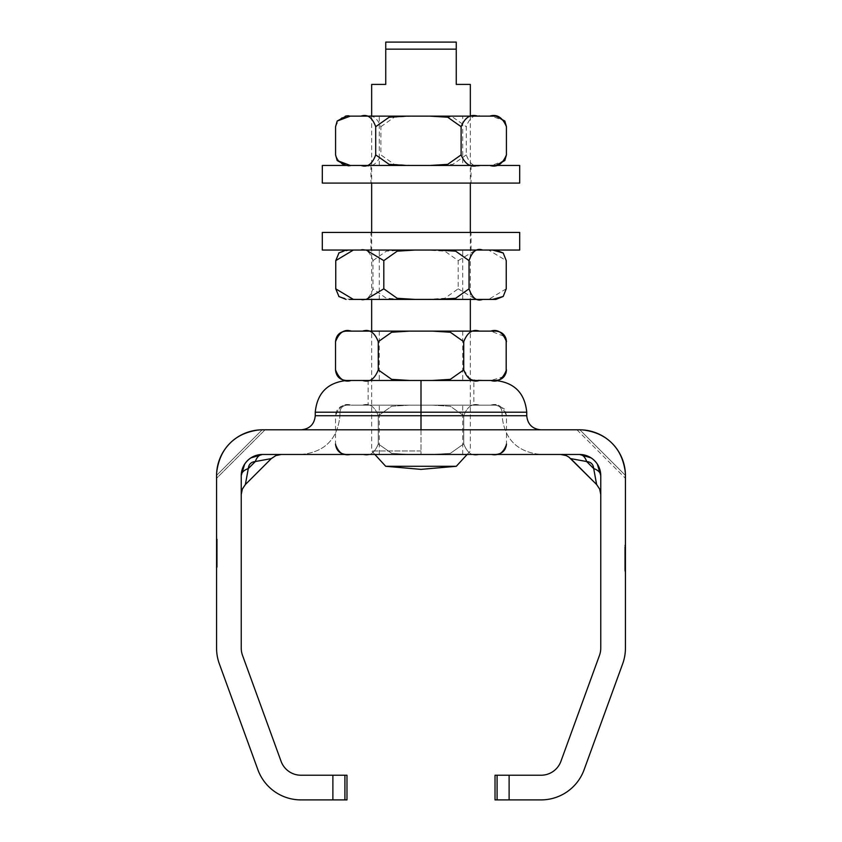 <?xml version="1.0" encoding="UTF-8"?>
<svg xmlns="http://www.w3.org/2000/svg" width="842" height="842" viewBox="0 0 842 842"><rect width="100%" height="100%" fill="white"/><g stroke="black" fill="none" stroke-linecap="round" stroke-linejoin="round"><path stroke-width="0.63" stroke-dasharray="4.21 3.16" d="M509.115 799.9L541.048 799.9A45.815 45.815 0 0 0 584.106 769.746L622.67 663.812A45.815 45.815 0 0 0 625.427 648.14L625.427 475.393L625.427 478.319L576.928 429.809L579.843 429.809C607.387 432.662 622.585 447.849 625.427 475.393L625.427 475.393C622.585 447.849 607.387 432.662 579.843 429.809L262.388 429.809L265.072 429.809L216.573 478.319L216.573 475.393C219.415 447.849 234.613 432.662 262.157 429.809L262.157 429.809C234.613 432.662 219.415 447.849 216.573 475.393L216.573 648.14A45.815 45.815 0 0 0 219.33 663.812L257.894 769.746A45.815 45.815 0 0 0 300.952 799.9L332.885 799.9L332.885 775.229L300.952 775.229A21.145 21.145 0 0 1 281.081 761.315L242.517 655.371A21.145 21.145 0 0 1 241.244 648.14L241.244 475.635A14.104 8.136 180 0 1 248.295 468.584L245.369 484.539L271.303 458.616L255.337 461.532A14.104 8.136 90 0 1 262.388 454.48L579.612 454.48A14.104 8.136 90 0 1 586.663 461.532A14.104 8.136 90 0 0 579.612 454.48A21.145 21.145 0 0 1 600.756 475.635A14.104 8.136 180 0 0 593.705 468.584A14.104 8.136 180 0 1 600.756 475.635L600.756 648.14A21.145 21.145 0 0 1 599.483 655.371L560.919 761.315A21.145 21.145 0 0 1 541.048 775.229L509.115 775.229L509.115 799.9L495.022 799.9L495.022 775.229L509.115 775.229M421 429.809L421 454.48L421 415.716L502.064 415.716C504.411 439.219 517.335 452.143 540.838 454.48L301.162 454.48L540.838 454.48C517.335 452.143 504.411 439.219 502.064 415.716L502.064 412.191C501.643 407.917 499.295 405.57 495.022 405.139L346.978 405.139L495.022 405.139C499.295 405.57 501.643 407.917 502.064 412.191L421 412.191L421 405.139L421 415.716L421 412.191L502.064 412.191L502.064 415.716L421 415.716L421 412.191L339.936 412.191C340.357 407.917 342.705 405.57 346.978 405.139C342.705 405.57 340.357 407.917 339.936 412.191L339.936 415.716L339.936 412.191L421 412.191L315.255 412.191L315.255 415.716C314.403 424.263 309.709 428.957 301.162 429.809L540.838 429.809L301.162 429.809M244.654 464.121L241.244 475.635L241.244 494.517L241.244 475.635A14.104 8.136 0 0 1 248.295 468.584L245.369 484.539L248.295 468.584C248.716 464.31 251.063 461.963 255.337 461.532C251.063 461.963 248.716 464.31 248.295 468.584L255.337 461.532C251.063 461.963 248.716 464.31 248.295 468.584A14.104 8.136 0 0 0 241.244 475.635A21.145 21.145 0 0 1 262.388 454.48C254.852 454.712 248.948 457.922 244.654 464.121L241.244 475.635L244.654 464.131M579.612 429.809L579.612 429.809A45.815 45.815 0 0 1 625.427 475.635M625.427 475.393C622.585 447.849 607.387 432.662 579.843 429.809C607.387 432.662 622.585 447.849 625.427 475.393L579.843 429.809L625.427 475.393M600.756 494.507L599.672 489.086L596.631 484.539L593.705 468.584A14.104 8.136 180 0 1 600.756 475.635L600.756 494.517L600.756 475.635C600.525 468.099 597.315 462.184 591.116 457.89L579.612 454.48A14.104 8.136 90 0 1 586.663 461.532L570.697 458.616L586.663 461.532L570.697 458.616L566.15 455.564L560.74 454.48M625.427 571.15L625.427 549.3L625.427 571.15L624.722 571.15L625.427 570.444L625.427 549.994L625.427 570.444L625.427 549.994L625.427 570.444L624.722 570.444L625.427 571.15M625.427 549.647L625.427 554.057L625.427 549.647M262.157 429.809L262.157 429.809C234.613 432.662 219.415 447.849 216.573 475.393L216.573 475.393C219.415 447.849 234.613 432.662 262.157 429.809L216.573 475.393L262.157 429.809M262.388 429.809A45.815 45.815 0 0 0 216.573 475.635M216.573 558.741L216.573 539.08L216.573 567.276L216.573 558.741L217.278 558.741L216.573 558.741M216.573 557.341L216.573 539.08L216.573 557.341L216.573 544.616L217.278 567.276L217.278 539.08L217.278 557.341L217.278 544.616L217.278 557.341L216.573 557.341L217.278 557.341M624.722 549.826L624.722 546.658L624.722 552.562L624.722 549.826L625.427 549.826L625.427 552.468L625.427 546.658L625.427 552.562L625.427 549.826L624.722 549.826M624.722 547.005L624.722 549.479L624.722 547.005L625.427 547.005L625.427 549.479L625.427 547.005L624.722 547.005M624.722 549.479L625.427 549.479L624.722 549.479M624.722 549.794L625.427 549.794M624.722 552.373L625.427 552.373M624.722 552.562L625.427 552.562M624.722 552.468L625.427 552.468L624.722 552.468M624.722 546.658L625.427 546.658L624.722 546.658M624.722 549.647L624.722 554.057L624.722 549.647M624.722 570.444L625.427 570.444L624.722 570.444L624.722 549.994L624.722 570.444L625.427 570.444L624.722 570.444L624.722 560.572L625.427 560.572L624.722 560.572L624.722 570.444L624.722 560.572L625.427 560.572L624.722 560.572L625.427 559.877L625.427 549.994L625.427 559.877L624.722 559.877L624.722 549.994L625.427 549.994L624.722 549.3L625.427 549.3L624.722 549.3L625.427 549.994L624.722 549.994L624.722 559.877L625.427 559.877L624.722 559.877L625.427 559.877L624.722 559.877L625.427 560.572L624.722 560.572L624.722 570.444L624.722 549.994L624.722 570.444L625.427 570.444L624.722 570.444M624.722 559.877L624.722 549.994L624.722 559.877M217.278 544.616L216.573 544.616M217.278 560.519L216.573 560.519L217.278 560.519M217.278 567.276L216.573 567.276L217.278 567.276L216.573 567.276L217.278 567.276L217.278 558.741L217.278 567.276L216.573 567.276L217.278 567.276L217.278 539.08L216.573 539.08L217.278 539.08L216.573 539.08L217.278 539.08L217.278 567.276M217.278 542.038L217.278 555.709L216.573 555.709L216.573 542.038L216.573 555.709L217.278 555.709L217.278 542.038L216.573 542.038M217.278 547.437L216.573 547.437M473.867 380.468L368.133 380.468L473.867 380.468L473.867 405.139L368.133 405.139L473.867 405.139M301.162 454.48C324.665 452.143 337.589 439.219 339.936 415.716L421 415.716L339.936 415.716C337.589 439.219 324.665 452.143 301.162 454.48M315.255 415.716L526.745 415.716C527.597 424.263 532.291 428.957 540.838 429.809M526.745 415.716L526.745 412.191L421 412.191L421 380.468L495.896 380.468M346.104 380.468L421 380.468M332.885 775.229L346.978 775.229L346.978 799.9L332.885 799.9M385.752 49.152L385.752 42.1L456.248 42.1L456.248 49.152L385.752 49.152L385.752 84.4L371.659 84.4M456.248 49.152L456.248 84.4L470.341 84.4M456.301 466.289L385.699 466.289M421 450.965L371.659 450.965L421 450.965M471.046 183.082L370.954 183.082L471.046 183.082L471.046 165.464L370.954 165.464L471.046 165.464M322.307 165.464L519.682 165.464M322.307 183.082L519.682 183.082M470.973 232.434L370.954 232.434L470.973 232.434M470.973 250.053L370.954 250.053L470.973 250.053M519.693 250.053L322.307 250.053M519.693 232.434L322.307 232.434M506.189 372.29L505.947 373.143M503.895 376.658L490.812 380.468L472.067 379.847M470.341 379.332L463.732 369.891L450.312 379.353L432.43 380.468L490.812 380.468M409.57 380.468L391.688 379.353L378.268 369.891C374.648 379.153 369.428 382.678 362.607 380.468L409.57 380.468M351.188 380.468L362.607 380.468L351.188 380.468C344.367 382.678 339.147 379.153 335.537 369.891M432.43 331.117L450.312 332.232L463.732 341.694C467.352 332.432 472.572 328.917 479.393 331.117L362.607 331.117C369.428 328.917 374.648 332.432 378.268 341.694L391.688 332.232L409.57 331.117M495.896 331.117L490.812 331.117L505.2 336.737M505.947 338.442L506.189 339.294M335.537 341.694C339.147 332.432 344.367 328.917 351.188 331.117L346.104 331.117M462.69 380.468L379.289 380.468L462.69 380.468M379.31 331.117L462.711 331.117L379.31 331.117M362.607 331.117L351.188 331.117M378.268 341.694L378.268 369.891M463.732 341.694L463.732 369.891M490.812 331.117L479.393 331.117M506.463 444.029L506.463 443.913C502.853 453.164 497.633 456.69 490.812 454.48L495.896 454.48L490.812 454.48C497.633 456.69 502.853 453.164 506.463 443.913L506.463 415.59L505.179 410.654C506.758 409.949 503.663 408.107 495.896 405.139L490.812 405.139C497.633 402.939 502.853 406.465 506.463 415.716C502.853 406.454 497.633 402.929 490.812 405.139L495.896 405.139M463.732 415.716C467.352 406.465 472.572 402.939 479.393 405.139L432.43 405.139L450.312 406.244L463.732 415.716L450.312 406.244L432.43 405.139L479.393 405.139C472.572 402.929 467.352 406.454 463.732 415.716L463.732 443.913C467.352 453.164 472.572 456.69 479.393 454.48L432.43 454.48L450.312 453.375L463.732 443.913L450.312 453.375L432.43 454.48L479.393 454.48C472.572 456.69 467.352 453.164 463.732 443.913L463.732 415.716M378.268 415.716L391.688 406.244L409.57 405.139L362.607 405.139C369.428 402.929 374.648 406.454 378.268 415.716C374.648 406.454 369.428 402.929 362.607 405.139L409.57 405.139L391.688 406.244L378.268 415.716L378.268 443.913L391.688 453.375L409.57 454.48L362.607 454.48C369.428 456.69 374.648 453.164 378.268 443.913C374.648 453.164 369.428 456.69 362.607 454.48L409.57 454.48L391.688 453.375L378.268 443.913L378.268 415.716M335.537 444.029L335.537 443.913C339.147 453.164 344.367 456.69 351.188 454.48L346.104 454.48L351.188 454.48C344.367 456.69 339.147 453.164 335.537 443.913L335.537 415.716C339.147 406.454 344.367 402.929 351.188 405.139C344.367 402.929 339.147 406.454 335.537 415.716L335.537 415.59C336.221 409.233 339.747 405.749 346.104 405.139L351.188 405.139L346.104 405.139M362.607 405.139L351.188 405.139L362.607 405.139M432.43 405.139L409.57 405.139L432.43 405.139M490.812 405.139L479.393 405.139L490.812 405.139M462.69 405.139L379.289 405.139L462.69 405.139M379.31 454.48L462.711 454.48L379.31 454.48M362.607 454.48L351.188 454.48L362.607 454.48M409.57 454.48L432.43 454.48L409.57 454.48M479.393 454.48L490.812 454.48L479.393 454.48M504.821 160.527L491.717 165.464L495.896 165.464L352.177 165.464C344.957 167.674 339.421 164.148 335.579 154.886M466.3 154.886L452.88 164.358L435.009 165.464L480.993 165.464C474.593 167.674 469.699 164.148 466.3 154.886L466.3 126.689C469.699 117.438 474.593 113.912 480.993 116.122L435.009 116.122L452.88 117.227L466.3 126.689M412.17 165.464L394.298 164.358L380.879 154.886C377.048 164.148 371.511 167.674 364.291 165.464L435.009 165.464M495.896 116.122L491.717 116.122L504.821 121.048M380.879 126.689L394.298 117.227L412.17 116.122L364.291 116.122C371.511 113.912 377.048 117.438 380.879 126.689L380.879 154.886M335.579 126.689C339.421 117.438 344.957 113.912 352.177 116.122L346.104 116.122M364.291 165.464L352.177 165.464M491.717 165.464L480.993 165.464M462.711 165.464L379.289 165.464L462.711 165.464L462.711 116.122L379.289 116.122L462.711 116.122M379.289 165.464L379.289 116.122M364.291 116.122L352.177 116.122M491.717 116.122L480.993 116.122M435.009 116.122L412.17 116.122M339.01 252.789L349.388 250.053L346.104 250.053L495.896 250.053L488.644 250.053L506.242 260.631M458.195 260.631L475.793 250.053L426.978 250.053L444.808 251.169L458.195 260.631L458.195 288.827L444.808 298.289L426.978 299.405L470.341 299.405L470.341 232.434M372.964 260.631L386.352 251.169L404.181 250.053L359.334 250.053C365.27 247.843 369.806 251.369 372.964 260.631L372.964 288.827C369.806 298.089 365.27 301.604 359.334 299.405L366.207 299.405M506.242 288.827L488.644 299.405L495.896 299.405M488.644 299.405L475.793 299.405L458.195 288.827M371.659 232.434L371.659 299.405L404.181 299.405L386.352 298.289L372.964 288.827M359.334 299.405L349.388 299.405L339.01 296.658M475.793 250.053L488.644 250.053M404.181 250.053L426.978 250.053M349.388 250.053L359.334 250.053M462.679 250.053L379.289 250.053L462.679 250.053M379.321 299.405L462.711 299.405L379.321 299.405M404.181 299.405L426.978 299.405M586.663 461.532C590.937 461.963 593.284 464.31 593.705 468.584C593.284 464.31 590.937 461.963 586.663 461.532L593.705 468.584C593.284 464.31 590.937 461.963 586.663 461.532M217.278 547.889L216.573 547.889M497.085 775.229L497.085 799.9M344.915 799.9L344.915 775.229M591.105 457.89L579.612 454.48M597.346 464.131L600.756 475.635L597.346 464.121M576.928 429.809L625.427 478.319M265.072 429.809L216.573 478.319M245.369 484.539L242.328 489.086L241.244 494.507M271.292 458.616L275.85 455.564L281.26 454.48M262.388 454.48L250.895 457.89M624.722 553.71L625.427 553.71M624.722 545.595L625.427 545.595M624.722 554.057L625.427 554.057M624.722 545.248L625.427 545.248M624.722 549.994L625.427 549.994L624.722 549.994M368.133 380.468L368.133 405.139M467.121 454.48L470.341 450.965L470.341 331.117M374.879 454.48L371.659 450.965L371.659 331.117M371.659 116.122L371.659 183.082M470.341 116.122L470.341 183.082M370.954 165.464L370.954 183.082M471.046 250.053L471.046 232.434M370.954 250.053L370.954 232.434M379.289 331.117L379.289 380.468M462.711 331.117L462.711 380.468M462.711 454.48L462.711 405.139M379.289 454.48L379.289 405.139M462.711 299.405L462.711 250.053M379.289 299.405L379.289 250.053"/><path stroke-width="1.26" d="M332.885 799.9L300.952 799.9A45.815 45.815 0 0 1 257.894 769.746L219.33 663.812A45.815 45.815 0 0 1 216.573 648.14L216.573 475.635A45.815 45.815 0 0 1 262.388 429.809L579.612 429.809A45.815 45.815 0 0 1 625.427 475.635L625.427 648.14A45.815 45.815 0 0 1 622.67 663.812L584.106 769.746A45.815 45.815 0 0 1 541.048 799.9L509.115 799.9L509.115 775.229L541.048 775.229A21.145 21.145 0 0 0 560.919 761.315L599.483 655.371A21.145 21.145 0 0 0 600.756 648.14L600.756 475.635A14.104 8.136 180 0 0 593.705 468.584L586.663 461.532C590.937 461.963 593.284 464.31 593.705 468.584L596.631 484.539L570.697 458.616L586.663 461.532A14.104 8.136 90 0 0 579.612 454.48C587.148 454.712 593.052 457.922 597.346 464.121L600.756 475.635C600.525 468.089 597.315 462.174 591.105 457.88L579.612 454.48L262.388 454.48C254.852 454.712 248.937 457.932 244.643 464.131L241.244 475.635L241.244 648.14A21.145 21.145 0 0 0 242.517 655.371L281.081 761.315A21.145 21.145 0 0 0 300.952 775.229L332.885 775.229L332.885 799.9L346.978 799.9L346.978 775.229L332.885 775.229M625.427 475.635L625.427 478.319M262.388 429.809L265.072 429.809M579.612 429.809L576.928 429.809M579.612 454.48C587.148 454.712 593.063 457.932 597.357 464.131L600.756 475.635A21.145 21.145 0 0 0 579.612 454.48L591.116 457.901M216.573 475.635L216.573 478.319M241.244 494.507L242.328 489.086L245.369 484.539L248.295 468.584C248.716 464.31 251.063 461.963 255.337 461.532A14.104 8.136 -90 0 1 262.388 454.48A21.145 21.145 0 0 0 241.244 475.635L244.654 464.121C248.937 457.932 254.842 454.722 262.367 454.48A14.104 8.136 90 0 0 255.337 461.532A14.104 8.136 -90 0 1 262.388 454.48L250.895 457.88C244.685 462.174 241.475 468.089 241.244 475.635A14.104 8.136 180 0 1 248.295 468.584L255.337 461.532L271.303 458.616L275.85 455.564L281.26 454.48M490.812 380.468C497.633 382.668 502.853 379.142 506.463 369.891C505.842 376.311 502.316 379.837 495.896 380.468L495.022 380.468C514.251 382.384 524.819 392.961 526.745 412.191L526.745 415.716C527.597 424.263 532.291 428.957 540.838 429.809M526.745 415.716L421 415.716L421 429.809M421 380.468L346.978 380.468C327.748 382.384 317.181 392.961 315.255 412.191L526.745 412.191C524.819 392.961 514.251 382.384 495.022 380.468L421 380.468L421 415.716L315.255 415.716C314.403 424.263 309.709 428.957 301.162 429.809M335.537 341.694L335.537 341.568C336.221 335.211 339.747 331.727 346.104 331.117L351.188 331.117C344.367 328.917 339.147 332.432 335.537 341.694L335.537 370.017C336.221 376.374 339.747 379.858 346.104 380.468L346.978 380.468C327.748 382.384 317.181 392.961 315.255 412.191L315.255 415.716M509.115 775.229L495.022 775.229L495.022 799.9L509.115 799.9M385.752 42.1L385.752 49.152L456.248 49.152L456.248 42.1L385.752 42.1M385.752 49.152L385.752 84.4L371.659 84.4L371.659 116.122M470.341 116.122L470.341 84.4L456.248 84.4L456.248 49.152M456.301 466.289L421 469.373L385.699 466.289L456.301 466.289L467.121 454.48M322.318 165.464L322.307 183.082L519.693 183.082L519.693 165.464L322.318 165.464M322.307 250.053L519.693 250.053L519.693 232.434L322.307 232.434L322.307 250.053M506.189 339.294L506.189 372.29M505.947 373.143L503.895 376.658M463.732 369.891C467.352 379.142 472.572 382.668 479.393 380.468L432.43 380.468L450.312 379.353L463.732 369.891L463.732 341.694L450.312 332.232L432.43 331.117L479.393 331.117C472.572 328.917 467.352 332.443 463.732 341.694M378.268 369.891L391.688 379.353L409.57 380.468L362.607 380.468C369.428 382.678 374.648 379.153 378.268 369.891L378.268 341.694C374.648 332.432 369.428 328.917 362.607 331.117L409.57 331.117L391.688 332.232L378.268 341.694M472.067 379.847L470.341 379.332M335.537 369.891C339.147 379.153 344.367 382.678 351.188 380.468M505.2 336.737L505.947 338.442M490.812 331.117L495.896 331.117C502.316 331.748 505.842 335.274 506.463 341.694C502.853 332.443 497.633 328.917 490.812 331.117L479.393 331.117M351.188 331.117L362.607 331.117M409.57 331.117L432.43 331.117M489.823 165.464C497.043 167.663 502.579 164.137 506.421 154.886L504.821 160.527M429.83 165.464L447.702 164.358L461.121 154.886C464.952 164.137 470.489 167.663 477.709 165.464M361.007 165.464C367.407 167.674 372.301 164.148 375.7 154.886L389.12 164.358L406.991 165.464M337.168 121.048L346.104 116.122L350.283 116.122L337.179 121.048L335.579 126.689L335.579 154.886L337.179 160.527L350.283 165.464M504.821 121.048L506.421 126.689C502.579 117.438 497.043 113.912 489.823 116.122L495.896 116.122L504.832 121.048M477.709 116.122C470.489 113.912 464.952 117.438 461.121 126.689L447.702 117.227L429.83 116.122L489.823 116.122M406.991 116.122L389.12 117.227L375.7 126.689C372.301 117.438 367.407 113.912 361.007 116.122L429.83 116.122M375.7 126.689L375.7 154.886M350.283 116.122L361.007 116.122M461.121 126.689L461.121 154.886M506.421 126.689L506.421 154.886M503.211 296.458L495.896 299.405L492.612 299.405L503.211 296.458L506.242 288.827L506.242 260.631L503.211 253L492.633 250.053M482.666 250.053C476.73 247.843 472.194 251.369 469.036 260.631L455.669 251.169L437.851 250.053M415.022 250.053L397.192 251.169L383.805 260.631L366.228 250.053M353.356 250.053L335.758 260.631L339.01 252.789M437.819 299.405L455.648 298.289L469.036 288.827C472.194 298.089 476.73 301.604 482.666 299.405L366.207 299.405L383.805 288.827L397.192 298.289L415.022 299.405M470.341 331.117L470.341 299.405L475.793 299.405M339.01 296.658L335.758 288.827L353.356 299.405L371.659 299.405L371.659 331.117M353.356 299.405L349.388 299.405M335.758 288.827L335.758 260.631M383.805 288.827L383.805 260.631M469.036 288.827L469.036 260.631M492.612 299.405L482.666 299.405M497.085 799.9L497.085 775.229M344.915 775.229L344.915 799.9M600.756 494.507L599.672 489.086L596.631 484.539L568.929 457.111L566.15 455.564L560.74 454.48M244.654 464.121L241.244 475.635M245.369 484.539L271.303 458.616M385.699 466.289L374.879 454.48M371.659 183.082L371.659 232.434M470.341 183.082L470.341 232.434M506.463 444.039C505.779 450.396 502.253 453.88 495.896 454.48M335.537 444.039C336.221 450.396 339.747 453.88 346.104 454.48M504.832 160.538L495.896 165.464M337.168 160.538L346.104 165.464M503.211 253L495.896 250.053M338.789 253L346.104 250.053M338.789 296.458L346.104 299.405"/></g></svg>
